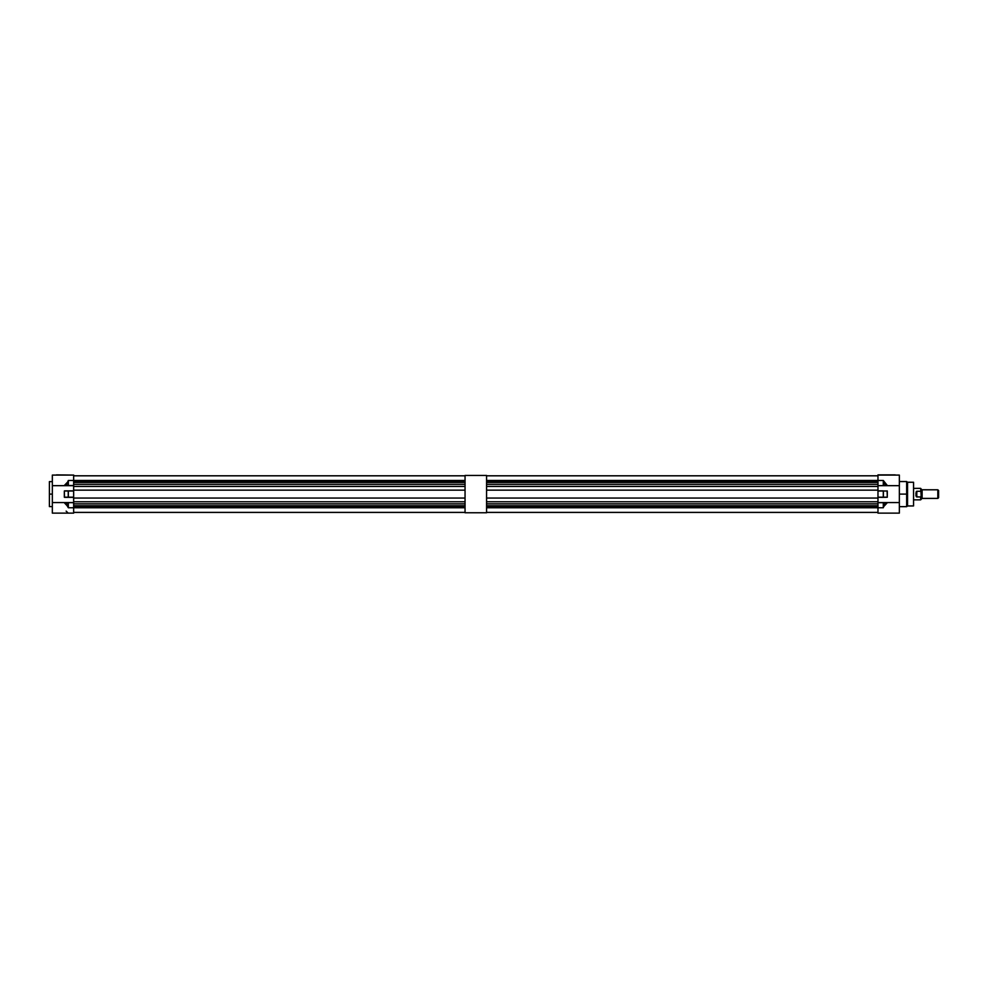 <?xml version="1.0" encoding="UTF-8"?>
<svg xmlns="http://www.w3.org/2000/svg" width="988" height="988" viewBox="0 0 988 988"><rect width="100%" height="100%" fill="white"/><g stroke="black" fill="none" stroke-linecap="round" stroke-linejoin="round"><path stroke-width="1.48" d="M486.578 512.76L486.578 475.45L486.578 512.76L465.052 512.76L465.052 475.45L486.578 475.45L465.052 475.45L465.052 512.76L486.578 512.76M73.655 486.429L73.655 490.159L465.052 490.159L73.655 490.159L73.655 486.429L465.052 486.429L73.655 486.429M73.655 498.051L73.655 501.781L465.052 501.781L73.655 501.781L73.655 498.051L465.052 498.051L73.655 498.051M465.052 475.808L73.655 475.808L465.052 475.808M73.655 484.355L465.052 484.355L73.655 484.355M465.052 481.267L73.655 481.267L465.052 481.267M64.628 502.559L73.655 502.559L73.655 507.746L465.052 507.758L68.333 507.746L66.776 504.115L64.158 502.559L52.339 502.559L52.339 475.092L73.655 475.092L73.655 480.477L465.052 480.464L73.655 480.464L73.655 485.664L64.158 485.664L66.776 484.095L68.333 480.477L73.655 480.477L73.655 475.092L52.339 475.092L52.339 485.664L64.158 485.664L68.234 481.44L67.023 484.021L64.689 485.664L68.184 485.651L68.234 481.44L64.689 485.664L52.339 485.664L52.339 513.118L73.655 513.118L73.655 507.746L73.655 513.118L68.333 513.118L73.655 513.118M465.052 503.868L73.655 503.868L465.052 503.868M73.655 506.955L465.052 506.955L73.655 506.955M73.655 512.402L465.052 512.402L73.655 512.402M73.655 505.757L465.052 505.757L73.655 505.757M73.655 482.465L465.052 482.465L73.655 482.465M52.339 494.111L49.4 494.111L49.4 506.597L49.4 494.111L52.339 494.111M68.333 490.875L64.319 491.024L68.234 491.024L68.234 497.199L68.333 490.875L73.655 490.875L64.529 490.875L73.655 490.875L73.655 497.335L64.529 497.335L73.655 497.335L73.655 491.024L68.333 491.024L68.333 497.199L73.655 497.199L68.333 497.335L64.344 497.248L68.333 497.199L64.319 497.199L64.319 491.024L64.529 497.335M67.641 512.574L66.776 511.722M65.332 502.843L68.333 507.746L68.333 502.694L73.655 502.559L68.123 502.559L68.333 507.746L73.655 507.746L73.655 502.694L68.234 502.596L68.234 506.782L67.023 504.189L64.689 502.559L68.234 502.596L68.123 506.807L64.158 502.559L52.339 502.559L52.339 513.118M49.4 481.625L49.4 494.111L49.4 481.625L52.339 481.625M68.333 480.477L68.333 485.516L73.655 485.516L73.655 480.477L68.333 480.477L68.234 485.614L68.333 480.477M67.023 504.189L65.961 503.225M67.159 504.374L65.369 502.855M68.271 485.577L73.655 485.664L68.271 485.577M64.529 490.875L68.234 491.024L68.333 497.335M68.123 506.807L68.333 507.746L68.123 506.807M66.147 511.117L68.123 513.044L66.147 511.117M73.717 475.092L56.501 474.882L73.717 475.092M899.352 506.659L906.651 506.659L906.651 494.111L906.811 506.597L907.392 482.206L913.554 482.268L907.552 482.268L907.552 505.942L913.554 505.942L907.392 506.004L906.811 494.111L907.392 506.004M906.651 481.551L906.811 494.111L906.811 481.613L906.811 494.111L899.352 494.111L906.651 494.111L906.651 481.551L899.352 481.551M883.976 505.374L883.297 507.746L877.974 507.746L877.974 513.118L899.352 513.118L899.352 502.559L887.459 502.559L883.976 505.374L886.607 502.855M883.568 506.078L886.928 502.559L883.395 502.596L883.568 506.078M883.568 507.079L883.568 505.868M883.297 490.875L877.974 490.875L887.298 491.024L877.974 490.875L877.974 497.335L887.286 497.248L883.395 497.199L883.395 491.024L883.297 497.335L877.974 497.199L883.297 497.199L883.297 491.024L877.974 491.024L877.974 497.322L883.297 497.335L877.974 497.322M886.928 485.664L883.395 485.614L883.395 481.44L884.593 484.021L886.928 485.664L877.974 485.664L883.494 485.664L877.974 485.664L883.395 485.614L883.297 480.477L883.297 485.516L883.297 480.477L887.459 485.664L883.297 480.477L877.974 480.477L877.974 485.516L877.974 474.882L895.19 474.882L877.974 474.882L877.974 480.477L883.297 480.477L883.976 482.848L886.928 485.664M884.593 504.189L886.273 502.843M883.346 502.645L883.297 507.746L883.494 502.559L877.974 502.559L883.346 502.645M887.051 502.559L883.494 506.807L887.459 502.559L883.494 502.559L886.841 502.596M883.494 506.807L883.297 507.746L883.494 506.807M883.395 497.199L883.395 491.024L887.298 491.024L887.298 497.199L883.395 497.199M887.101 490.875L887.286 497.248L883.297 497.335M887.459 502.559L899.352 502.559L899.352 513.118L877.974 513.118L877.974 502.596L883.494 502.559M884.853 504.115L887.323 502.596M877.974 502.694L877.974 507.746L883.297 507.746L883.297 502.694L877.974 502.694M899.352 502.559L899.352 485.664L887.459 485.664L899.352 485.664L899.352 475.092L877.974 475.092L899.352 475.092L899.352 502.559M906.651 494.111L906.651 481.551L906.651 494.111M907.392 494.111L907.392 482.206L907.392 494.111M907.552 482.268L907.552 505.942M913.554 494.111L913.554 482.268L913.554 494.111M913.554 482.268L913.554 505.942M922.026 489.764L922.026 498.446A0.642 0.642 0 0 0 921.384 499.088A0.642 0.642 0 0 1 922.026 498.446L937.822 498.409L922.113 498.409L922.113 489.801L937.822 489.801L938.6 490.542L938.6 497.668L937.822 498.409L937.822 489.801L922.026 489.764A0.642 0.642 0 0 1 921.384 489.122A0.642 0.642 0 0 0 922.026 489.764M921.298 493.123L921.384 499.101L920.668 488.368L913.777 488.368L920.668 488.368L921.298 493.123M916.654 491.308L916.074 492.073L916.864 491.271L920.668 491.271L916.654 491.308L916.864 496.952L920.668 496.952L921.149 495.729L920.668 499.842L913.777 499.842L920.668 499.842L920.668 496.952L916.469 496.816L915.901 493.271M937.921 489.85L937.921 498.372L938.6 497.668L938.6 490.542L937.822 489.801L937.822 498.409L937.921 489.85M921.149 495.729L921.384 494.432M915.901 494.939L916.074 496.149M916.864 491.271L916.654 496.915M877.974 486.429L877.974 490.159L486.578 490.159L877.974 490.159L877.974 486.429L486.578 486.429L877.974 486.429M877.974 498.051L877.974 501.781L877.974 498.051L486.578 498.051L877.974 498.051M877.974 475.808L486.578 475.808L877.974 475.808M486.578 484.355L877.974 484.355L486.578 484.355M877.974 481.267L486.578 481.267L877.974 481.267M486.578 480.464L877.974 480.464L486.578 480.464M877.974 503.868L486.578 503.868L877.974 503.868M486.578 501.781L877.974 501.781L486.578 501.781M877.974 507.758L486.578 507.758L877.974 507.758M486.578 506.955L877.974 506.955L486.578 506.955M486.578 512.402L877.974 512.402L486.578 512.402M486.578 505.757L877.974 505.757L486.578 505.757M486.578 482.465L877.974 482.465L486.578 482.465M52.339 506.597L49.4 506.597M920.668 499.842L921.384 499.101"/></g></svg>
